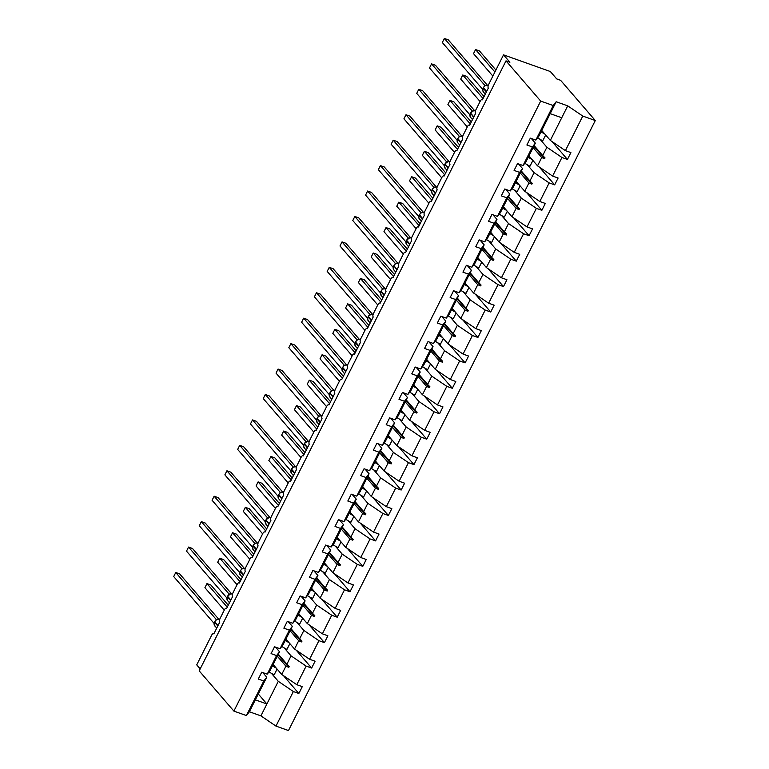 <?xml version="1.0" encoding="UTF-8"?>
<svg xmlns="http://www.w3.org/2000/svg" width="769" height="769" viewBox="0 0 769 769"><rect width="100%" height="100%" fill="white"/><g stroke="black" fill="none" stroke-linecap="round" stroke-linejoin="round"><path stroke-width="1.15" d="M271.409 673.327L278.291 681.315L293.345 691.533L275.965 726.09L288.481 730.55L595.293 120.531L560.601 80.303L556.698 78.909L550.335 71.527L503.532 54.859L509.895 62.241L506.002 60.857L199.19 670.876L233.882 711.104L246.407 715.564L263.786 681.007L258.288 679.046L261.729 672.202L267.228 674.153L276.571 655.572L271.072 653.612L274.523 646.767L280.022 648.728L282.982 644.922L292.326 626.341L289.365 630.138L280.022 648.728M200.19 668.895L196.729 664.877L211.648 635.213A2.807 1.317 109.6 0 1 213.542 633.675A2.807 1.317 109.6 0 1 213.83 633.877L219.732 622.14A2.807 1.317 -70.4 0 1 220.011 618.584L224.442 609.779A2.807 1.317 109.6 0 1 226.336 608.241A2.807 1.317 109.6 0 1 226.624 608.442L232.526 596.706A2.807 1.317 -70.4 0 1 232.805 593.149L237.227 584.353A2.807 1.317 109.6 0 1 239.13 582.806A2.807 1.317 109.6 0 1 239.409 583.008L245.321 571.271A2.807 1.317 -70.4 0 1 245.59 567.724L250.021 558.919A2.807 1.317 109.6 0 1 251.915 557.381A2.807 1.317 109.6 0 1 252.203 557.583L258.105 545.846A2.807 1.317 -70.4 0 1 258.384 542.289L262.806 533.484A2.807 1.317 109.6 0 1 264.709 531.946A2.807 1.317 109.6 0 1 264.997 532.148L270.899 520.411A2.807 1.317 -70.4 0 1 271.169 516.864L275.6 508.059A2.807 1.317 109.6 0 1 277.494 506.511A2.807 1.317 109.6 0 1 277.782 506.723L283.684 494.976A2.807 1.317 -70.4 0 1 283.963 491.429L288.394 482.624A2.807 1.317 109.6 0 1 290.288 481.086A2.807 1.317 109.6 0 1 290.576 481.288L296.478 469.551A2.807 1.317 -70.4 0 1 296.757 465.995L301.179 457.19A2.807 1.317 109.6 0 1 303.082 455.652A2.807 1.317 109.6 0 1 303.361 455.854L309.273 444.117A2.807 1.317 -70.4 0 1 309.542 440.57L313.973 431.765A2.807 1.317 109.6 0 1 315.867 430.227A2.807 1.317 109.6 0 1 316.155 430.429L322.057 418.692A2.807 1.317 -70.4 0 1 322.336 415.135L326.758 406.33A2.807 1.317 109.6 0 1 328.661 404.792A2.807 1.317 109.6 0 1 328.949 404.994L334.851 393.257A2.807 1.317 -70.4 0 1 335.121 389.7L339.552 380.905A2.807 1.317 109.6 0 1 341.446 379.357A2.807 1.317 109.6 0 1 341.734 379.559L347.636 367.822A2.807 1.317 -70.4 0 1 347.915 364.275L352.346 355.47A2.807 1.317 109.6 0 1 354.24 353.932A2.807 1.317 109.6 0 1 354.528 354.134L360.43 342.397A2.807 1.317 -70.4 0 1 360.709 338.841L365.131 330.036A2.807 1.317 109.6 0 1 367.034 328.498A2.807 1.317 109.6 0 1 367.322 328.699L373.225 316.963A2.807 1.317 -70.4 0 1 373.494 313.406L377.925 304.611A2.807 1.317 109.6 0 1 379.819 303.063A2.807 1.317 109.6 0 1 380.107 303.265L386.009 291.528A2.807 1.317 -70.4 0 1 386.288 287.981L390.719 279.176A2.807 1.317 109.6 0 1 392.613 277.638A2.807 1.317 109.6 0 1 392.901 277.84L398.803 266.103A2.807 1.317 -70.4 0 1 399.082 262.546L403.504 253.741A2.807 1.317 109.6 0 1 405.407 252.203A2.807 1.317 109.6 0 1 405.686 252.405L411.598 240.668A2.807 1.317 -70.4 0 1 411.867 237.121L416.298 228.316A2.807 1.317 109.6 0 1 418.192 226.768A2.807 1.317 109.6 0 1 418.48 226.98L424.382 215.233A2.807 1.317 -70.4 0 1 424.661 211.686L429.083 202.881A2.807 1.317 109.6 0 1 430.986 201.343A2.807 1.317 109.6 0 1 431.274 201.545L437.177 189.808A2.807 1.317 -70.4 0 1 437.446 186.252L441.877 177.447A2.807 1.317 109.6 0 1 443.771 175.909A2.807 1.317 109.6 0 1 444.059 176.111L449.961 164.374A2.807 1.317 -70.4 0 1 450.24 160.827L454.671 152.022A2.807 1.317 109.6 0 1 456.565 150.484A2.807 1.317 109.6 0 1 456.853 150.686L462.755 138.949A2.807 1.317 -70.4 0 1 463.034 135.392L467.456 126.587A2.807 1.317 109.6 0 1 469.359 125.049A2.807 1.317 109.6 0 1 469.638 125.251L475.55 113.514A2.807 1.317 -70.4 0 1 475.819 109.957L480.25 101.162A2.807 1.317 109.6 0 1 482.144 99.614A2.807 1.317 109.6 0 1 482.432 99.816L488.334 88.079A2.807 1.317 -70.4 0 1 488.613 84.532L503.532 54.859M540.011 139.276L546.894 147.254L542.722 155.549L545.029 157.914L544.625 158.722L541.712 157.549L537.541 165.844L552.603 176.063L558.102 178.023L554.66 184.868L549.162 182.907L534.099 172.689L529.928 180.975L532.244 183.339L531.831 184.156L528.928 182.984L524.756 191.27L539.809 201.497L545.308 203.449L541.866 210.302L536.368 208.341L521.315 198.114L517.143 206.409L519.45 208.774L519.037 209.591L516.134 208.409L511.962 216.704L527.025 226.922L532.523 228.883L529.072 235.727L523.574 233.766L508.52 223.548L504.349 231.844L506.656 234.209L506.252 235.016L503.339 233.843L499.177 242.129L514.23 252.357L519.729 254.318L516.287 261.162L510.789 259.201L495.726 248.983L491.564 257.269L493.871 259.634L493.458 260.451L490.555 259.278L486.383 267.564L501.436 277.782L506.934 279.743L503.493 286.587L497.995 284.636L482.942 274.408L478.77 282.704L481.077 285.068L480.663 285.885L477.76 284.703L473.589 292.999L488.651 303.217L494.15 305.178L490.709 312.022L485.201 310.061L470.147 299.843L465.976 308.138L468.283 310.493L467.879 311.31L464.976 310.138L460.804 318.424L475.857 328.651L481.356 330.603L477.914 337.456L472.416 335.495L457.353 325.277L453.191 333.563L455.498 335.928L455.085 336.745L452.182 335.563L448.01 343.858L463.063 354.076L468.571 356.037L465.12 362.881L459.622 360.93L444.569 350.702L440.397 358.998L442.704 361.363L442.3 362.17L439.387 360.997L435.225 369.293L450.278 379.511L455.777 381.472L452.335 388.316L446.837 386.355L431.774 376.137L427.602 384.423L429.919 386.788L429.506 387.605L426.603 386.432L422.431 394.718L437.484 404.946L442.982 406.897L439.541 413.751L434.043 411.79L418.99 401.572L414.818 409.858L417.125 412.222L416.711 413.04L413.809 411.857L409.637 420.153L424.699 430.371L430.198 432.332L426.747 439.176L421.249 437.215L406.195 426.997L402.024 435.292L404.331 437.657L403.927 438.465L401.014 437.292L396.852 445.587L411.905 455.806L417.404 457.766L413.962 464.611L408.464 462.65L393.401 452.432L389.239 460.718L391.546 463.082L391.133 463.899L388.23 462.727L384.058 471.013L399.111 481.231L404.609 483.192L401.168 490.036L395.67 488.084L380.617 477.857L376.445 486.152L378.752 488.517L378.348 489.334L375.435 488.152L371.264 496.447L386.326 506.665L391.825 508.626L388.383 515.47L382.885 513.509L367.822 503.291L363.65 511.587L365.967 513.942L365.554 514.759L362.651 513.586L358.479 521.872L373.532 532.1L379.03 534.051L375.589 540.905L370.091 538.944L355.038 528.726L350.866 537.012L353.173 539.377L352.76 540.194L349.857 539.021L345.685 547.307L360.748 557.525L366.246 559.486L362.795 566.33L357.297 564.379L342.243 554.151L338.072 562.447L340.379 564.811L339.975 565.628L337.062 564.446L332.9 572.742L347.953 582.96L353.452 584.921L350.01 591.765L344.512 589.804L329.449 579.586L325.287 587.881L327.594 590.236L327.181 591.053L324.278 589.881L320.106 598.167L335.159 608.394L340.657 610.346L337.216 617.199L331.718 615.238L316.665 605.02L312.493 613.306L314.8 615.671L314.386 616.488L311.483 615.306L307.312 623.601L322.374 633.819L327.873 635.78L324.431 642.624L318.924 640.673L303.87 630.445L299.699 638.741L302.006 641.106L301.602 641.913L298.699 640.74L294.527 649.036L309.58 659.254L315.079 661.215L311.637 668.059L306.139 666.098L291.076 655.88L286.914 664.166L289.221 666.531L288.808 667.348L285.905 666.175L281.733 674.461L296.786 684.689L302.294 686.64L298.843 693.494L293.345 691.533M552.036 141.563L567.445 159.433L561.947 157.482L546.894 147.254M595.293 120.531L582.777 116.071L567.714 105.853L556.17 101.739L538.79 136.296L535.83 140.102L530.331 138.141L526.89 144.995L532.388 146.946L523.035 165.537L525.996 161.73L535.349 143.149L532.388 146.946M535.349 143.149L531.35 138.507M527.217 164.701L534.099 172.689M539.242 166.998L554.66 184.868M523.035 165.537L517.537 163.576L514.096 170.42L519.594 172.381L510.251 190.962L513.211 187.155L517.383 178.869L522.555 168.574L519.594 172.381M522.555 168.574L518.556 163.941M514.423 190.135L521.315 198.114M526.457 192.423L541.866 210.302M510.251 190.962L504.752 189.001L501.301 195.855L506.809 197.816L497.456 216.397L500.417 212.59L504.589 204.304L509.77 194.009L506.809 197.816M509.77 194.009L505.762 189.366M501.638 215.57L508.52 223.548M513.663 217.858L529.072 235.727M497.456 216.397L491.958 214.436L488.517 221.28L494.015 223.241L484.672 241.822L487.633 238.025L496.976 219.434L494.015 223.241M496.976 219.434L492.977 214.801M488.844 240.995L495.726 248.983M500.869 243.283L516.287 261.162M484.672 241.822L479.164 239.87L475.723 246.714L481.221 248.675L471.878 267.256L474.838 263.45L480.019 253.164L484.182 244.869L481.221 248.675M484.182 244.869L480.183 240.226M476.059 266.43L482.942 274.408M488.084 268.717L503.493 286.587M471.878 267.256L466.379 265.295L462.938 272.149L468.436 274.1L459.083 292.691L462.044 288.884L471.397 270.303L468.436 274.1M471.397 270.303L467.398 265.661M463.265 291.864L470.147 299.843M475.29 294.152L490.709 312.022M459.083 292.691L453.585 290.73L450.144 297.574L455.642 299.535L446.299 318.116L449.259 314.319L453.431 306.024L458.603 295.729L455.642 299.535M458.603 295.729L454.604 291.095M450.471 317.289L457.353 325.277M462.496 319.577L477.914 337.456M446.299 318.116L440.8 316.165L437.35 323.009L442.848 324.97L433.505 343.551L436.465 339.744L445.818 321.163L442.848 324.97M445.818 321.163L441.81 316.52M437.686 342.724L444.569 350.702M449.711 345.012L465.12 362.881M433.505 343.551L428.006 341.59L424.565 348.444L430.063 350.395L420.71 368.985L423.681 365.179L433.024 346.598L430.063 350.395M433.024 346.598L429.025 341.955M424.892 368.149L431.774 376.137M436.917 370.447L452.335 388.316M420.71 368.985L415.212 367.024L411.771 373.869L417.269 375.83L407.926 394.41L410.886 390.614L415.058 382.318L420.23 372.023L417.269 375.83M420.23 372.023L416.231 367.39M412.097 393.584L418.99 401.572M424.132 395.872L439.541 413.751M407.926 394.41L402.427 392.459L398.986 399.303L404.484 401.264L395.131 419.845L398.092 416.039L402.264 407.753L407.445 397.458L404.484 401.264M407.445 397.458L403.446 392.815M399.313 419.018L406.195 426.997M411.338 421.306L426.747 439.176M395.131 419.845L389.633 417.884L386.192 424.728L391.69 426.689L382.347 445.28L385.307 441.473L389.479 433.178L394.651 422.883L391.69 426.689M394.651 422.883L390.652 418.249M386.519 444.444L393.401 452.432M398.544 446.741L413.962 464.611M382.347 445.28L376.848 443.319L373.398 450.163L378.896 452.124L369.553 470.705L372.513 466.898L377.694 456.613L381.857 448.317L378.896 452.124M381.857 448.317L377.858 443.675M373.734 469.878L380.617 477.857M385.759 472.166L401.168 490.036M369.553 470.705L364.054 468.744L360.613 475.598L366.111 477.549L356.758 496.14L359.719 492.333L369.072 473.752L366.111 477.549M369.072 473.752L365.073 469.109M360.94 495.313L367.822 503.291M372.965 497.601L388.383 515.47M356.758 496.14L351.26 494.179L347.819 501.023L353.317 502.984L343.974 521.565L346.934 517.768L351.106 509.472L356.278 499.177L353.317 502.984M356.278 499.177L352.279 494.544M348.146 520.738L355.038 528.726M360.18 523.026L375.589 540.905M343.974 521.565L338.475 519.613L335.024 526.457L340.532 528.418L331.179 546.999L334.14 543.193L339.321 532.907L343.493 524.612L340.532 528.418M343.493 524.612L339.485 519.969M335.361 546.173L342.243 554.151M347.386 548.46L362.795 566.33M331.179 546.999L325.681 545.038L322.24 551.892L327.738 553.843L318.395 572.434L321.355 568.627L330.699 550.046L327.738 553.843M330.699 550.046L326.7 545.404M322.567 571.607L329.449 579.586M334.592 573.895L350.01 591.765M318.395 572.434L312.887 570.473L309.446 577.317L314.944 579.278L305.601 597.859L308.561 594.062L313.742 583.767L317.905 575.472L314.944 579.278M317.905 575.472L313.906 570.838M309.782 597.032L316.665 605.02M321.807 599.32L337.216 617.199M305.601 597.859L300.102 595.908L296.661 602.752L302.159 604.713L292.806 623.294L295.767 619.487L299.939 611.201L305.12 600.906L302.159 604.713M305.12 600.906L301.121 596.263M296.988 622.467L303.87 630.445M309.013 624.755L324.431 642.624M292.806 623.294L287.308 621.333L283.867 628.186L289.365 630.138M292.326 626.341L288.327 621.698M284.194 647.892L291.076 655.88M296.219 650.19L311.637 668.059M275.533 647.133L279.541 651.766L276.571 655.572M283.434 675.615L298.843 693.494M262.748 672.558L266.747 677.201L263.786 681.007M582.777 116.071L565.388 150.628L570.886 152.589L567.445 159.433M565.388 150.628L550.335 140.41L541.741 130.442M528.947 155.867L537.541 165.844M516.153 181.301L524.756 191.27M503.368 206.736L511.962 216.704M490.574 232.161L499.177 242.129M477.789 257.596L486.383 267.564M464.995 283.03L473.589 292.999M452.201 308.456L460.804 318.424M439.416 333.89L448.01 343.858M426.622 359.315L435.225 369.293M413.828 384.75L422.431 394.718M401.043 410.185L409.637 420.153M388.249 435.61L396.852 445.587M375.464 461.044L384.058 471.013M362.67 486.479L371.264 496.447M349.876 511.904L358.479 521.872M337.091 537.339L345.685 547.307M324.297 562.773L332.9 572.742M311.512 588.198L320.106 598.167M298.718 613.633L307.312 623.601M285.924 639.058L294.527 649.036M561.947 157.482L552.603 176.063M549.162 182.907L539.809 201.497M536.368 208.341L527.025 226.922M523.574 233.766L514.23 252.357M510.789 259.201L501.436 277.782M497.995 284.636L488.651 303.217M485.201 310.061L475.857 328.651M472.416 335.495L463.063 354.076M459.622 360.93L450.278 379.511M446.837 386.355L437.484 404.946M434.043 411.79L424.699 430.371M421.249 437.215L411.905 455.806M408.464 462.65L399.111 481.231M395.67 488.084L386.326 506.665M382.885 513.509L373.532 532.1M370.091 538.944L360.748 557.525M357.297 564.379L347.953 582.96M344.512 589.804L335.159 608.394M331.718 615.238L322.374 633.819M318.924 640.673L309.58 659.254M306.139 666.098L296.786 684.689M556.17 101.739L553.209 105.545L535.83 140.102M553.209 105.545L540.694 101.085L233.882 711.104M533.119 147.581L541.712 157.549M534.128 145.581L542.722 155.549M520.325 173.006L528.928 182.984M521.334 171.006L529.928 180.975M507.54 198.44L516.134 208.409M508.54 196.441L517.143 206.409M494.746 223.875L503.339 233.843M495.755 221.866L504.349 231.844M481.952 249.3L490.555 259.278M482.961 247.301L491.564 257.269M469.167 274.735L477.76 284.703M470.167 272.735L478.77 282.704M456.373 300.17L464.976 310.138M457.382 298.161L465.976 308.138M443.588 325.595L452.182 335.563M444.588 323.595L453.191 333.563M430.794 351.029L439.387 360.997M431.803 349.03L440.397 358.998M418 376.464L426.603 386.432M419.009 374.455L427.602 384.423M405.215 401.889L413.809 411.857M406.215 399.89L414.818 409.858M392.421 427.324L401.014 437.292M393.43 425.324L402.024 435.292M379.626 452.749L388.23 462.727M380.636 450.749L389.239 460.718M366.842 478.183L375.435 488.152M367.851 476.184L376.445 486.152M354.048 503.618L362.651 513.586M355.057 501.609L363.65 511.587M341.263 529.043L349.857 539.021M342.263 527.044L350.866 537.012M328.469 554.478L337.062 564.446M329.478 552.478L338.072 562.447M315.674 579.913L324.278 589.881M316.684 577.904L325.287 587.881M302.89 605.338L311.483 615.306M303.89 603.338L312.493 613.306M290.096 630.772L298.699 640.74M291.105 628.773L299.699 638.741M279.541 651.766L270.188 670.357L267.228 674.153M277.311 656.207L285.905 666.175M278.311 654.198L286.914 664.166M273.139 664.493L281.733 674.461M278.291 681.315L260.912 715.872L249.367 711.758L246.407 715.564M275.965 726.09L260.912 715.872M266.747 677.201L249.367 711.758M258.297 694.003L266.891 703.971L255.346 699.857M540.694 101.085L506.002 60.857M550.191 113.639L561.735 117.753L550.335 140.41M567.714 105.853L561.735 117.753M278.003 654.813L288.808 667.348M290.797 629.388L301.602 641.913M303.582 603.953L314.386 616.488M316.376 578.528L327.181 591.053M329.161 553.094L339.975 565.628M341.955 527.659L352.76 540.194M354.749 502.234L365.554 514.759M367.534 476.799L378.348 489.334M380.328 451.365L391.133 463.899M393.122 425.939L403.927 438.465M405.907 400.505L416.711 413.04M418.701 375.07L429.506 387.605M431.486 349.645L442.3 362.17M444.28 324.21L455.085 336.745M457.074 298.785L467.879 311.31M469.859 273.351L480.663 285.885M482.653 247.916L493.458 260.451M495.438 222.491L506.252 235.016M508.232 197.056L519.037 209.591M521.026 171.622L531.831 184.156M533.811 146.197L544.625 158.722M228.258 605.184L210.86 585.007L206.957 583.613L204.91 587.689L224.26 610.134M206.957 583.613L227.268 607.164M269.006 671.875A14.986 3.403 26.7 0 0 274.158 674.817L277.1 669.088M277.061 669.049L274.158 674.817M272.437 665.877A14.986 3.403 26.7 0 0 276.225 668.069M272.687 665.377A12.746 2.893 26.7 0 0 275.254 666.944M217.781 619.353L216.531 619.689L214.878 621.544M215.772 620.227L216.233 619.439L175.755 572.501L179.658 573.895L218.675 619.141M216.233 619.439L219.799 619.343M175.755 572.501L173.707 576.577L214.07 623.39M214.628 622.025L214.186 624.851L214.782 625.312M216.829 619.593L216.262 619.478M214.186 624.832L216.695 628.186M230.565 593.918L227.672 596.11M228.566 594.802L229.056 594.043L188.549 547.076L192.452 548.46L231.469 593.706M229.027 594.014L232.594 593.918M188.549 547.076L186.502 551.152L226.865 597.955M227.413 596.6L226.97 599.407L227.576 599.878M229.623 594.158L229.056 594.043M232.478 593.918A4.028 3.441 139.2 0 0 227.566 596.292L227.326 596.782A4.028 3.441 139.2 0 0 227.624 600.608L226.97 599.407M243.36 568.493L242.11 568.829L240.457 570.675M241.351 569.368L241.851 568.608L201.334 521.642L205.236 523.035L244.254 568.281M241.812 568.579L245.378 568.483M201.334 521.642L199.286 525.717L239.649 572.521M239.774 573.991L240.361 574.453M242.418 568.733L241.851 568.608M240.207 571.165L239.765 573.972L242.273 577.327M256.154 543.058L254.904 543.395L253.251 545.25M254.145 543.933L254.635 543.183L214.128 496.207L218.031 497.601L257.048 542.847M254.606 543.154L258.173 543.049M214.128 496.207L212.081 500.283L252.443 547.095M253.001 545.74L252.559 548.557L253.155 549.018M255.202 543.299L254.635 543.183M268.939 517.624L266.036 519.815M266.939 518.508L267.429 517.729L226.922 470.782L230.815 472.166L269.842 517.412M267.997 517.864L270.967 517.624M226.922 470.782L224.865 474.858L265.238 521.661M265.786 520.305L265.343 523.112L265.949 523.583M241.053 579.759L223.644 559.572L219.751 558.188L217.694 562.264L237.054 584.7M219.751 558.188L240.053 581.729M281.8 646.441A14.986 3.403 26.7 0 0 286.952 649.382L289.894 643.653M289.855 643.615L286.952 649.382M285.232 640.452A14.986 3.403 26.7 0 0 289.009 642.644M285.482 639.943A12.746 2.893 26.7 0 0 288.039 641.519M253.837 554.324L236.439 534.138L232.536 532.754L230.489 536.829L249.838 559.274M232.536 532.754L252.847 556.304M294.585 621.016A14.986 3.403 26.7 0 0 299.747 623.957L302.678 618.228M302.64 618.18L299.747 623.957M298.016 615.017A14.986 3.403 26.7 0 0 301.804 617.209M298.276 614.518A12.746 2.893 26.7 0 0 300.833 616.084M266.632 528.889L249.233 508.713L245.33 507.319L243.283 511.395L262.633 533.84M245.33 507.319L265.641 530.87M307.379 595.581A14.986 3.403 26.7 0 0 312.531 598.522L315.473 592.793M315.434 592.755L312.531 598.522M310.811 589.592A14.986 3.403 26.7 0 0 314.588 591.774M311.061 589.083A12.746 2.893 26.7 0 0 313.627 590.65M279.426 503.464L262.018 483.278L258.115 481.894L256.067 485.97L275.427 508.405M258.115 481.894L278.426 505.444M320.164 570.146A14.986 3.403 26.7 0 0 325.325 573.088L328.257 567.359M328.228 567.32L325.325 573.088M323.605 564.158A14.986 3.403 26.7 0 0 327.383 566.349M323.855 563.648A12.746 2.893 26.7 0 0 326.412 565.225M281.733 492.198L280.483 492.535L278.83 494.38M279.724 493.073L280.214 492.295L239.707 445.347L243.61 446.741L282.627 491.987M280.791 492.439L283.751 492.189M239.707 445.347L237.659 449.423L278.022 496.236M278.58 494.871L278.138 497.697L278.734 498.158M292.21 478.03L274.812 457.853L270.909 456.459L268.862 460.535L288.212 482.98M270.909 456.459L291.22 480.01M332.958 544.721A14.986 3.403 26.7 0 0 338.11 547.663L341.052 541.934M341.013 541.895L338.11 547.663M336.389 538.723A14.986 3.403 26.7 0 0 340.177 540.915M336.649 538.223A12.746 2.893 26.7 0 0 339.206 539.79M294.527 466.764L293.277 467.1L291.624 468.955M292.518 467.639L293.008 466.86L252.501 419.922L256.404 421.306L295.421 466.552M293.575 467.004L296.546 466.754M252.501 419.922L250.454 423.988L290.817 470.801M291.364 469.446L290.932 472.262L291.528 472.724M305.005 452.595L287.596 432.418L283.703 431.024L281.646 435.1L301.006 457.545M283.703 431.024L304.005 454.575M345.752 519.286A14.986 3.403 26.7 0 0 350.904 522.228L353.846 516.499M353.807 516.46L350.904 522.228M349.184 513.298A14.986 3.403 26.7 0 0 352.961 515.48M349.434 512.788A12.746 2.893 26.7 0 0 351.991 514.355M307.312 441.329L304.409 443.521M305.303 442.213L305.802 441.454L265.295 394.487L269.188 395.872L308.206 441.118M305.774 441.425L309.33 441.329M265.295 394.487L263.238 398.563L303.601 445.366M304.159 444.011L303.717 446.827L304.313 447.289M306.37 441.579L305.802 441.454M317.799 427.17L300.391 406.984L296.488 405.599L294.44 409.675L313.79 432.111M296.488 405.599L316.799 429.15M358.537 493.852A14.986 3.403 26.7 0 0 363.699 496.793L366.63 491.074M366.592 491.026L363.699 496.793M361.968 487.863A14.986 3.403 26.7 0 0 365.756 490.055M362.228 487.354A12.746 2.893 26.7 0 0 364.785 488.93M320.106 415.904L318.856 416.24L317.203 418.096M318.097 416.779L318.558 415.991L278.08 369.053L281.983 370.447L321 415.693M318.558 415.991L322.124 415.894M278.08 369.053L276.033 373.128L316.395 419.941M316.953 418.576L316.511 421.402L317.107 421.864M319.154 416.144L318.587 416.029M316.511 421.383L319.02 424.738M330.583 401.735L313.185 381.559L309.282 380.165L307.235 384.24L326.585 406.686M309.282 380.165L329.593 403.715M371.331 468.427A14.986 3.403 26.7 0 0 376.483 471.368L379.425 465.639M379.386 465.601L376.483 471.368M374.763 462.429A14.986 3.403 26.7 0 0 378.55 464.62M375.012 461.929A12.746 2.893 26.7 0 0 377.579 463.496M332.89 390.469L331.641 390.806L329.988 392.661M330.891 391.354L331.381 390.594L290.874 343.628L294.767 345.012L333.794 390.258M331.352 390.565L334.919 390.46M290.874 343.628L288.817 347.703L329.19 394.507M329.305 395.958L329.901 396.429M331.948 390.71L331.381 390.594M343.378 376.31L325.969 356.124L322.076 354.74L320.019 358.815L339.379 381.251M322.076 354.74L342.378 378.281M384.116 442.992A14.986 3.403 26.7 0 0 389.277 445.933L392.209 440.204M392.18 440.166L389.277 445.933M387.557 437.003A14.986 3.403 26.7 0 0 391.334 439.186M387.807 436.494A12.746 2.893 26.7 0 0 390.364 438.061M345.685 365.044L344.435 365.381L342.782 367.226M343.676 365.919L344.166 365.16L303.659 318.193L307.562 319.577L346.579 364.833M344.137 365.131L347.703 365.035M303.659 318.193L301.611 322.269L341.974 369.072M342.09 370.543L342.686 370.994M344.743 365.285L344.166 365.16M342.532 367.717L342.09 370.523L344.599 373.878M356.162 350.875L338.764 330.689L334.861 329.305L332.814 333.381L352.164 355.826M334.861 329.305L355.172 352.856M396.91 417.567A14.986 3.403 26.7 0 0 402.072 420.508L405.003 414.779M404.965 414.731L402.072 420.508M400.341 411.569A14.986 3.403 26.7 0 0 404.129 413.76M400.601 411.069A12.746 2.893 26.7 0 0 403.158 412.636M358.479 339.61L357.229 339.946L355.576 341.801M356.47 340.484L356.931 339.696L316.453 292.758L320.356 294.152L359.373 339.398M356.931 339.696L360.498 339.6M316.453 292.758L314.406 296.834L354.769 343.647M355.326 342.282L354.884 345.108L355.48 345.569M357.527 339.85L356.96 339.735M368.957 325.441L351.558 305.264L347.655 303.87L345.608 307.946L364.958 330.391M347.655 303.87L367.957 327.421M409.704 392.132A14.986 3.403 26.7 0 0 414.856 395.074L417.798 389.345M417.759 389.306L414.856 395.074M413.136 386.134A14.986 3.403 26.7 0 0 416.913 388.326M413.386 385.634A12.746 2.893 26.7 0 0 415.942 387.201M371.264 314.175L368.361 316.367M369.255 315.059L369.745 314.281L329.247 267.333L333.14 268.717L372.158 313.963M370.322 314.415L373.292 314.175M329.247 267.333L327.19 271.409L367.563 318.212M368.111 316.857L367.669 319.673L368.264 320.135M381.751 300.016L364.343 279.829L360.44 278.445L358.392 282.521L377.742 304.957M360.44 278.445L380.751 301.996M422.489 366.698A14.986 3.403 26.7 0 0 427.651 369.639L430.582 363.91M430.553 363.872L427.651 369.639M425.92 360.709A14.986 3.403 26.7 0 0 429.708 362.901M426.18 360.2A12.746 2.893 26.7 0 0 428.737 361.776M384.058 288.75L382.808 289.086L381.155 290.932M382.049 289.625L382.539 288.846L342.032 241.899L345.935 243.292L384.952 288.538M383.106 288.99L386.076 288.74M342.032 241.899L339.985 245.974L380.347 292.778M380.905 291.422L380.463 294.248L381.059 294.71M394.535 274.581L377.137 254.404L373.234 253.011L371.187 257.086L390.537 279.532M373.234 253.011L393.545 276.561M435.283 341.273A14.986 3.403 26.7 0 0 440.435 344.214L443.377 338.485M443.338 338.437L440.435 344.214M438.714 335.274A14.986 3.403 26.7 0 0 442.502 337.466M438.964 334.775A12.746 2.893 26.7 0 0 441.531 336.341M396.842 263.315L395.593 263.652L393.949 265.507M394.843 264.19L395.333 263.411L354.826 216.464L358.729 217.858L397.746 263.104M354.826 216.464L352.779 220.54L393.142 267.352M393.69 265.997L393.247 268.804L393.853 269.275M407.33 249.146L389.921 228.97L386.028 227.576L383.971 231.652L403.331 254.097M386.028 227.576L406.33 251.127M448.077 315.838A14.986 3.403 26.7 0 0 453.229 318.779L456.171 313.05M456.132 313.012L453.229 318.779M451.509 309.849A14.986 3.403 26.7 0 0 455.286 312.031M451.759 309.34A12.746 2.893 26.7 0 0 454.316 310.907M409.637 237.881L406.734 240.072M407.628 238.765L408.128 238.006L367.611 191.039L371.514 192.423L410.531 237.669M408.089 237.977L411.655 237.881M367.611 191.039L365.563 195.115L405.926 241.918M406.484 240.562L406.042 243.379L406.638 243.84M408.695 238.121L408.128 238.006M420.114 223.721L402.716 203.535L398.813 202.151L396.766 206.227L416.116 228.662M398.813 202.151L419.124 225.702M460.862 290.403A14.986 3.403 26.7 0 0 466.024 293.345L468.955 287.625M468.917 287.577L466.024 293.345M464.293 284.415A14.986 3.403 26.7 0 0 468.081 286.606M464.553 283.905A12.746 2.893 26.7 0 0 467.11 285.482M422.431 212.455L421.181 212.792L419.528 214.638M420.422 213.33L420.883 212.542L380.405 165.604L384.308 166.998L423.325 212.244M420.883 212.542L424.45 212.446M380.405 165.604L378.358 169.68L418.721 216.493M419.278 215.128L418.836 217.954L419.432 218.415M421.479 212.696L420.912 212.58M418.836 217.935L421.345 221.289M432.909 198.287L415.51 178.11L411.607 176.716L409.56 180.792L428.91 203.237M411.607 176.716L431.918 200.267M473.656 264.978A14.986 3.403 26.7 0 0 478.808 267.92L481.75 262.191M481.711 262.152L478.808 267.92M477.088 258.98A14.986 3.403 26.7 0 0 480.865 261.172M477.338 258.48A12.746 2.893 26.7 0 0 479.904 260.047M435.216 187.021L433.966 187.357L432.313 189.212M433.216 187.896L433.706 187.146L393.199 140.179L397.092 141.563L436.119 186.809M433.678 187.117L437.244 187.011M393.199 140.179L391.142 144.255L431.515 191.058M431.63 192.51L432.226 192.981M434.274 187.261L433.706 187.146M445.703 172.852L428.295 152.675L424.392 151.282L422.344 155.357L441.704 177.802M424.392 151.282L444.703 174.832M486.441 239.543A14.986 3.403 26.7 0 0 491.602 242.485L494.534 236.756M494.505 236.717L491.602 242.485M489.882 233.555A14.986 3.403 26.7 0 0 493.66 235.737M490.132 233.045A12.746 2.893 26.7 0 0 492.689 234.612M448.01 161.586L445.107 163.778M446.001 162.47L446.491 161.711L405.984 114.744L409.887 116.129L448.904 161.375M446.462 161.682L450.028 161.586M405.984 114.744L403.936 118.82L444.299 165.623M444.415 167.094L445.011 167.546M447.068 161.836L446.491 161.711M444.857 164.268L444.415 167.075L446.924 170.43M458.487 147.427L441.089 127.241L437.186 125.856L435.139 129.932L454.489 152.377M437.186 125.856L457.497 149.407M499.235 214.109A14.986 3.403 26.7 0 0 504.387 217.05L507.329 211.331M507.29 211.283L504.387 217.05M502.666 208.12A14.986 3.403 26.7 0 0 506.454 210.312M502.926 207.62A12.746 2.893 26.7 0 0 505.483 209.187M460.804 136.161L459.554 136.498L457.901 138.353M458.795 137.036L459.256 136.248L418.778 89.31L422.681 90.704L461.698 135.95M459.256 136.248L462.823 136.151M418.778 89.31L416.731 93.385L457.094 140.198M457.642 138.833L457.209 141.659L457.805 142.121M459.852 136.401L459.285 136.286M471.282 121.992L453.873 101.816L449.98 100.422L447.923 104.497L467.283 126.943M449.98 100.422L470.282 123.972M512.029 188.684A14.986 3.403 26.7 0 0 517.181 191.625L520.123 185.896M520.084 185.858L517.181 191.625M515.461 182.686A14.986 3.403 26.7 0 0 519.238 184.877M515.711 182.186A12.746 2.893 26.7 0 0 518.268 183.753M473.589 110.726L470.686 112.918M471.58 111.611L472.07 110.823L431.563 63.885L435.465 65.269L474.483 110.515M472.647 110.967L475.607 110.726M431.563 63.885L429.515 67.96L469.878 114.764M470.436 113.408L469.994 116.215L470.59 116.686M484.076 96.567L466.668 76.381L462.765 74.997L460.718 79.072L480.067 101.508M462.765 74.997L483.076 98.538M524.814 163.249A14.986 3.403 26.7 0 0 529.976 166.191L532.907 160.461M532.869 160.423L529.976 166.191M528.245 157.261A14.986 3.403 26.7 0 0 532.033 159.452M528.505 156.751A12.746 2.893 26.7 0 0 531.062 158.318M486.383 85.301L485.133 85.638L483.48 87.483M484.374 86.176L484.864 85.397L444.357 38.45L448.26 39.834L487.277 85.09M485.431 85.542L488.402 85.292M444.357 38.45L442.31 42.526L482.672 89.329M483.23 87.974L482.788 90.8L483.384 91.261M495.909 70.027L479.462 50.946L475.559 49.562L473.512 53.638L492.862 76.083M475.559 49.562L494.909 72.007M537.608 137.824A14.986 3.403 26.7 0 0 542.76 140.765L545.702 135.036M545.663 134.988L542.76 140.765M541.04 131.826A14.986 3.403 26.7 0 0 544.827 134.017M541.289 131.326A12.746 2.893 26.7 0 0 543.856 132.893M219.694 619.343A4.028 3.441 139.2 0 0 214.782 621.727L214.532 622.208A4.028 3.441 139.2 0 0 214.839 626.033M218.04 625.505L214.782 621.727L214.532 622.208L217.8 625.995M230.835 600.07L227.518 596.148L227.326 596.782L230.585 600.56M245.273 568.483A4.028 3.441 139.2 0 0 240.361 570.858L240.111 571.348A4.028 3.441 139.2 0 0 240.418 575.174M243.619 574.645L240.361 570.858L240.111 571.348L243.379 575.135M258.067 543.058A4.028 3.441 139.2 0 0 253.155 545.432L252.905 545.923A4.028 3.441 139.2 0 0 253.212 549.748L255.068 551.892M256.413 549.21L253.155 545.432L252.905 545.923L256.164 549.7M270.851 517.624A4.028 3.441 139.2 0 0 265.939 519.998L265.699 520.488A4.028 3.441 139.2 0 0 265.997 524.314L267.852 526.467M269.208 523.776L265.939 519.998L268.958 524.266M283.646 492.189A4.028 3.441 139.2 0 0 278.734 494.563L278.484 495.053A4.028 3.441 139.2 0 0 278.791 498.879L280.647 501.032M281.992 498.35L278.734 494.563L278.484 495.053L281.752 498.841M296.44 466.764A4.028 3.441 139.2 0 0 291.528 469.138L291.278 469.628A4.028 3.441 139.2 0 0 291.576 473.454L293.431 475.598M294.787 472.916L291.528 469.138L291.278 469.628L294.537 473.406M309.225 441.329A4.028 3.441 139.2 0 0 304.313 443.703L304.072 444.194A4.028 3.441 139.2 0 0 304.37 448.019L306.225 450.173M307.571 447.491L304.313 443.703L307.331 447.971M322.019 415.894A4.028 3.441 139.2 0 0 317.107 418.278L316.857 418.759A4.028 3.441 139.2 0 0 317.164 422.585M320.365 422.056L317.107 418.278L316.857 418.759L320.115 422.546M334.803 390.469A4.028 3.441 139.2 0 0 329.891 392.844L329.651 393.334A4.028 3.441 139.2 0 0 329.949 397.16L331.804 399.303M333.16 396.621L329.891 392.844L332.91 397.112M329.738 393.151L329.295 395.958M347.598 365.035A4.028 3.441 139.2 0 0 342.686 367.409L342.436 367.899A4.028 3.441 139.2 0 0 342.743 371.725M345.944 371.196L342.686 367.409L342.436 367.899L345.704 371.687M360.392 339.6A4.028 3.441 139.2 0 0 355.48 341.984L355.23 342.465A4.028 3.441 139.2 0 0 355.538 346.29L357.383 348.444M358.738 345.762L355.48 341.984L355.23 342.465L358.489 346.252M373.176 314.175A4.028 3.441 139.2 0 0 368.264 316.549L368.024 317.039A4.028 3.441 139.2 0 0 368.322 320.865L370.177 323.018M371.523 320.327L368.264 316.549L371.283 320.817M385.971 288.74A4.028 3.441 139.2 0 0 381.059 291.115L380.809 291.605A4.028 3.441 139.2 0 0 381.116 295.431L382.972 297.584M384.317 294.902L381.059 291.115L380.809 291.605L384.077 295.392M398.755 263.315A4.028 3.441 139.2 0 0 393.843 265.69L393.603 266.18A4.028 3.441 139.2 0 0 393.901 270.006L395.756 272.149M397.112 269.467L393.843 265.69L396.862 269.957M411.55 237.881A4.028 3.441 139.2 0 0 406.638 240.255L406.388 240.745A4.028 3.441 139.2 0 0 406.695 244.571L408.55 246.724M409.896 244.033L406.638 240.255L406.388 240.745L409.656 244.523M424.344 212.446A4.028 3.441 139.2 0 0 419.432 214.82L419.182 215.31A4.028 3.441 139.2 0 0 419.49 219.136M422.69 218.607L419.432 214.82L419.182 215.31L422.441 219.098M437.128 187.021A4.028 3.441 139.2 0 0 432.216 189.395L431.976 189.885A4.028 3.441 139.2 0 0 432.274 193.711L434.129 195.855M435.485 193.173L432.216 189.395L435.235 193.663M432.063 189.703L431.62 192.51M449.923 161.586A4.028 3.441 139.2 0 0 445.011 163.96L444.761 164.451A4.028 3.441 139.2 0 0 445.068 168.276M448.269 167.748L445.011 163.96L444.761 164.451L448.029 168.228M462.717 136.151A4.028 3.441 139.2 0 0 457.805 138.535L457.555 139.016A4.028 3.441 139.2 0 0 457.853 142.842L459.708 144.995M461.064 142.313L457.805 138.535L457.555 139.016L460.814 142.803M475.502 110.726A4.028 3.441 139.2 0 0 470.59 113.101L470.349 113.591A4.028 3.441 139.2 0 0 470.647 117.417L472.502 119.56M473.848 116.878L470.59 113.101L473.608 117.369M488.296 85.292A4.028 3.441 139.2 0 0 483.384 87.666L483.134 88.156A4.028 3.441 139.2 0 0 483.441 91.982L485.297 94.135M486.642 91.453L483.384 87.666L483.134 88.156L486.393 91.944M227.624 600.608L229.479 602.761M252.559 548.547L253.212 549.748M265.353 523.122L265.997 524.314M278.138 497.687L278.791 498.879M290.932 472.253L291.576 473.454M303.717 446.827L304.37 448.019M329.305 395.968L329.949 397.16M354.884 345.098L355.538 346.29M367.669 319.673L368.322 320.865M380.463 294.239L381.116 295.431M398.871 263.306L395.775 263.527M393.257 268.804L393.901 270.006M406.042 243.379L406.695 244.571M431.63 192.519L432.274 193.711M457.209 141.65L457.853 142.842M469.994 116.215L470.647 117.417M482.788 90.79L483.441 91.982"/></g></svg>
